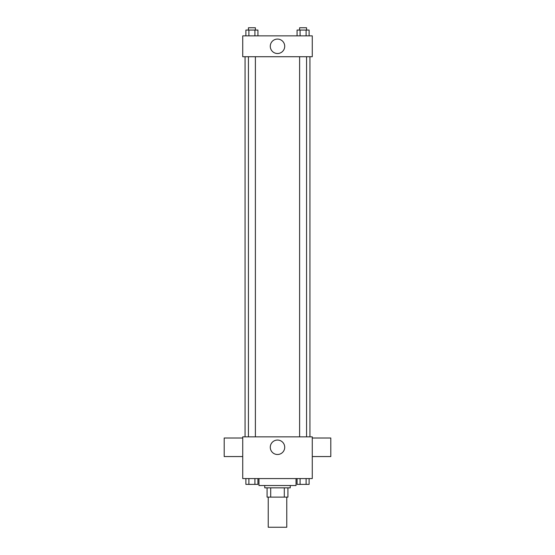 <?xml version="1.0" encoding="UTF-8"?>
<svg xmlns="http://www.w3.org/2000/svg" width="555" height="555" viewBox="0 0 555 555"><rect width="100%" height="100%" fill="white"/><g stroke="black" fill="none" stroke-linecap="round" stroke-linejoin="round"><path stroke-width="0.83" d="M268.231 497.12L268.231 527.25L286.769 527.25L286.769 497.12M284.299 487.845L284.299 497.12L267.073 497.12L267.073 487.845M284.299 497.12L287.927 497.12L287.927 487.845L287.927 497.12M290.251 485.528L290.251 487.845L264.749 487.845L264.749 485.528M270.701 487.845L270.701 497.12M258.956 478.577L258.956 485.528L296.044 485.528L296.044 478.577M312.271 478.577L242.729 478.577L242.729 436.854L312.271 436.854L312.271 478.577M284.715 447.281A7.215 7.215 0 0 1 273.892 453.532A7.215 7.215 0 0 1 273.892 441.031A7.215 7.215 0 0 1 284.715 447.281M312.271 456.557L330.808 456.557L330.808 438.013L312.271 438.013M242.729 438.013L224.192 438.013L224.192 456.557L242.729 456.557M309.947 56.721L309.947 436.854M299.61 436.854L299.61 56.721M255.39 56.721L255.39 436.854M312.271 56.721L242.729 56.721L242.729 35.86L312.271 35.86L312.271 56.721M284.715 46.294A7.215 7.215 0 0 1 273.892 52.545A7.215 7.215 0 0 1 273.892 40.043A7.215 7.215 0 0 1 284.715 46.294M309.114 35.86L309.114 30.067L297.071 30.067L297.071 35.86M306.103 30.067L306.103 35.86M300.082 30.067L300.082 35.86M299.61 30.067L299.61 27.75L306.568 27.75L306.568 30.067M257.929 35.86L257.929 30.067L245.886 30.067L245.886 35.86M254.918 30.067L254.918 35.86M248.897 30.067L248.897 35.86M248.432 30.067L248.432 27.75L255.39 27.75L255.39 30.067M309.114 478.577L309.114 484.369L297.071 484.369L297.071 478.577M306.103 478.577L306.103 484.369M300.082 478.577L300.082 484.369M306.568 484.369L299.61 484.39M257.929 478.577L257.929 484.369L245.886 484.369L245.886 478.577M254.918 478.577L254.918 484.369M248.897 478.577L248.897 484.369M255.39 484.369L248.432 484.39M245.053 56.721L245.053 436.854M306.568 436.854L306.568 56.721M248.432 56.721L248.432 436.854"/></g></svg>
